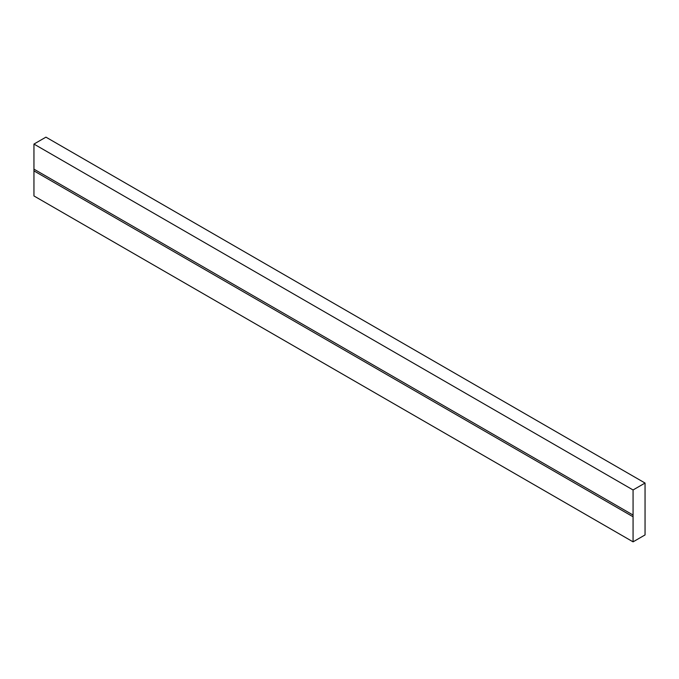 <?xml version="1.0" encoding="UTF-8"?>
<svg xmlns="http://www.w3.org/2000/svg" width="679" height="679" viewBox="0 0 679 679"><rect width="100%" height="100%" fill="white"/><g stroke="black" fill="none" stroke-linecap="round" stroke-linejoin="round"><path stroke-width="1.02" d="M33.95 144.067L45.934 137.15L645.05 483.049L645.05 534.933L633.066 541.85L633.066 516.77L33.95 170.879L33.95 144.067L633.066 489.966L645.05 483.049M633.066 541.85L33.95 195.951L33.95 170.879M633.066 516.77L633.066 489.966M633.066 515.047L33.95 169.147"/></g></svg>
